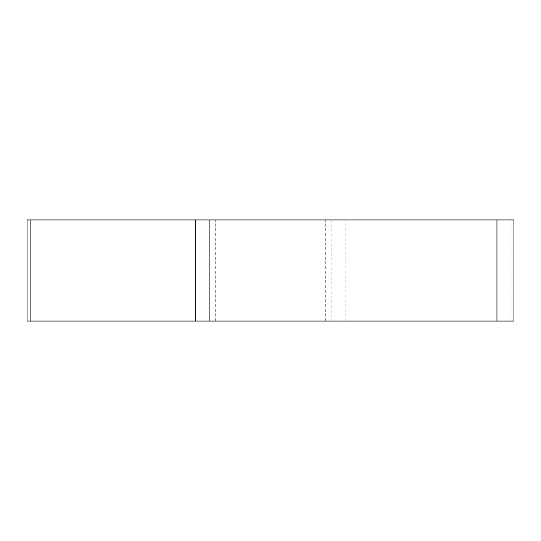 <?xml version="1.0" encoding="UTF-8"?>
<svg xmlns="http://www.w3.org/2000/svg" width="541" height="541" viewBox="0 0 541 541"><rect width="100%" height="100%" fill="white"/><g stroke="black" fill="none" stroke-linecap="round" stroke-linejoin="round"><path stroke-width="0.41" stroke-dasharray="2.71 2.03" d="M513.95 321.05L27.05 321.05M319.109 321.05L215.697 321.05L319.109 321.05M27.05 219.95L513.95 219.95M221.891 219.95L325.303 219.95L221.891 219.95M510.88 219.95L510.88 321.05L30.12 321.05M44.044 321.05L44.044 219.95M331.87 219.95L331.87 321.05M345.787 321.05L345.787 219.95M325.303 321.05L325.303 219.95M215.697 321.05L215.697 219.95"/><path stroke-width="0.81" d="M30.12 219.95L30.12 321.05L513.95 321.05L513.95 219.95L27.05 219.95L27.05 321.05L510.88 321.05M496.956 321.05L496.956 219.95M209.13 219.95L209.13 321.05M195.213 321.05L195.213 219.95"/></g></svg>
